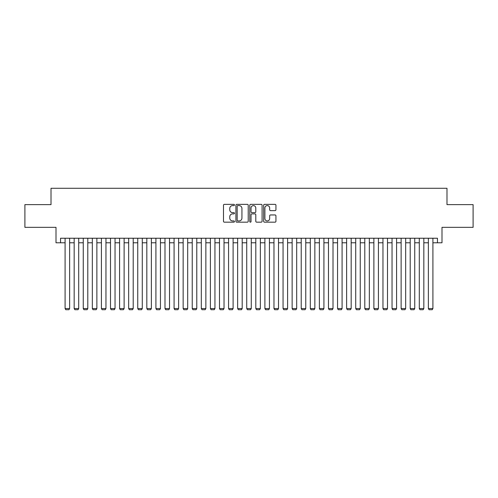 <?xml version="1.0" encoding="UTF-8"?>
<svg xmlns="http://www.w3.org/2000/svg" width="498" height="498" viewBox="0 0 498 498"><rect width="100%" height="100%" fill="white"/><g stroke="black" fill="none" stroke-linecap="round" stroke-linejoin="round"><path stroke-width="0.75" d="M234.471 204.971A0.623 0.623 0 0 0 233.842 204.348L224.374 204.348A0.89 0.89 0 0 0 223.484 205.238L223.484 221.286A0.89 0.89 0 0 0 224.374 222.176L233.842 222.176A0.623 0.623 0 0 0 234.471 221.554A0.623 0.623 0 0 0 233.842 220.931L232.622 220.931A2.851 2.851 0 0 1 229.765 218.074L229.765 216.736A2.851 2.851 0 0 1 232.622 213.885L233.842 213.885A0.623 0.623 0 0 0 234.471 213.262A0.623 0.623 0 0 0 233.842 212.64L232.622 212.64A2.851 2.851 0 0 1 229.765 209.783L229.765 208.45A2.851 2.851 0 0 1 232.622 205.593L233.842 205.593A0.623 0.623 0 0 0 234.471 204.971M275.052 210.635A0.89 0.89 0 0 0 275.942 209.739L275.942 205.238A0.89 0.89 0 0 0 275.052 204.348L264.531 204.348A0.89 0.89 0 0 0 263.641 205.238L263.641 221.286A0.89 0.89 0 0 0 264.531 222.176L275.052 222.176A0.89 0.89 0 0 0 275.942 221.286L275.942 215.846A0.89 0.89 0 0 0 275.052 214.955L270.551 214.955A0.89 0.89 0 0 0 269.661 215.846L269.661 218.541A2.384 2.384 0 0 1 267.277 220.931A2.384 2.384 0 0 1 264.892 218.541L264.892 207.977A2.384 2.384 0 0 1 267.277 205.593A2.384 2.384 0 0 1 269.661 207.977L269.661 209.739A0.89 0.89 0 0 0 270.551 210.635L275.052 210.635M60.544 242.781L60.544 238.237L437.456 238.237L437.456 242.781L441.994 242.781L441.994 227.337L473.1 227.337L473.1 204.634L446.986 204.634L446.986 188.288L51.014 188.288L51.014 204.634L24.9 204.634L24.9 227.337L56.006 227.337L56.006 242.781L65.089 242.781M248.222 205.238A0.89 0.89 0 0 0 247.325 204.348L236.811 204.348A0.89 0.89 0 0 0 235.915 205.238L235.915 221.286A0.89 0.89 0 0 0 236.811 222.176L247.325 222.176A0.89 0.89 0 0 0 248.222 221.286L248.222 205.238M250.675 204.348L261.189 204.348A0.89 0.89 0 0 1 262.085 205.238L262.085 221.286A0.89 0.89 0 0 1 261.189 222.176L256.688 222.176A0.89 0.89 0 0 1 255.798 221.286L255.798 214.775A0.89 0.89 0 0 0 254.908 213.885L251.92 213.885A0.89 0.89 0 0 0 251.029 214.775L251.029 221.554A0.623 0.623 0 0 1 250.407 222.176A0.623 0.623 0 0 1 249.778 221.554L249.778 205.238A0.89 0.89 0 0 1 250.675 204.348M69.627 242.781L74.171 242.781M78.709 242.781L83.253 242.781M87.791 242.781L92.335 242.781M96.873 242.781L101.418 242.781M105.956 242.781L110.5 242.781M115.038 242.781L119.582 242.781M124.12 242.781L128.665 242.781M133.203 242.781L137.747 242.781M142.285 242.781L146.829 242.781M151.367 242.781L155.911 242.781M160.449 242.781L164.994 242.781M169.532 242.781L174.076 242.781M178.614 242.781L183.152 242.781M187.696 242.781L192.234 242.781M196.778 242.781L201.316 242.781M205.861 242.781L210.399 242.781M214.943 242.781L219.481 242.781M224.025 242.781L228.563 242.781M233.108 242.781L237.646 242.781M242.19 242.781L246.728 242.781M251.272 242.781L255.81 242.781M260.354 242.781L264.892 242.781M269.437 242.781L273.975 242.781M278.519 242.781L283.057 242.781M287.601 242.781L292.139 242.781M296.684 242.781L301.222 242.781M305.766 242.781L310.304 242.781M314.848 242.781L319.386 242.781M323.924 242.781L328.468 242.781M333.006 242.781L337.551 242.781M342.089 242.781L346.633 242.781M351.171 242.781L355.715 242.781M360.253 242.781L364.797 242.781M369.335 242.781L373.88 242.781M378.418 242.781L382.962 242.781M387.5 242.781L392.044 242.781M396.582 242.781L401.127 242.781M405.665 242.781L410.209 242.781M414.747 242.781L419.291 242.781M423.829 242.781L428.373 242.781M432.911 242.781L437.456 242.781M237.789 205.593A0.623 0.623 0 0 0 237.166 206.222L237.166 220.303A0.623 0.623 0 0 0 237.789 220.931L239.084 220.931A2.851 2.851 0 0 0 241.935 218.074L241.935 208.45A2.851 2.851 0 0 0 239.084 205.593L237.789 205.593M255.798 208.027A2.384 2.384 0 0 0 253.414 205.643A2.384 2.384 0 0 0 251.029 208.027L251.029 211.75A0.89 0.89 0 0 0 251.92 212.64L254.908 212.64A0.89 0.89 0 0 0 255.798 211.75L255.798 208.027M69.627 238.237L69.627 308.536L65.089 308.536L65.089 238.237M69.627 308.536L68.948 309.712L65.767 309.712L65.089 308.536M78.709 238.237L78.709 308.536L74.171 308.536L74.171 238.237M78.709 308.536L78.03 309.712L74.849 309.712L74.171 308.536M87.791 238.237L87.791 308.536L83.253 308.536L83.253 238.237M87.791 308.536L87.113 309.712L83.932 309.712L83.253 308.536M96.873 238.237L96.873 308.536L92.335 308.536L92.335 238.237M96.873 308.536L96.195 309.712L93.014 309.712L92.335 308.536M105.956 238.237L105.956 308.536L101.418 308.536L101.418 238.237M105.956 308.536L105.277 309.712L102.096 309.712L101.418 308.536M115.038 238.237L115.038 308.536L110.5 308.536L110.5 238.237M115.038 308.536L114.359 309.712L111.178 309.712L110.5 308.536M124.12 238.237L124.12 308.536L119.582 308.536L119.582 238.237M124.12 308.536L123.442 309.712L120.261 309.712L119.582 308.536M133.203 238.237L133.203 308.536L128.665 308.536L128.665 238.237M133.203 308.536L132.524 309.712L129.343 309.712L128.665 308.536M142.285 238.237L142.285 308.536L137.747 308.536L137.747 238.237M142.285 308.536L141.606 309.712L138.425 309.712L137.747 308.536M151.367 238.237L151.367 308.536L146.829 308.536L146.829 238.237M151.367 308.536L150.689 309.712L147.508 309.712L146.829 308.536M160.449 238.237L160.449 308.536L155.911 308.536L155.911 238.237M160.449 308.536L159.771 309.712L156.59 309.712L155.911 308.536M169.532 238.237L169.532 308.536L164.994 308.536L164.994 238.237M169.532 308.536L168.853 309.712L165.672 309.712L164.994 308.536M178.614 238.237L178.614 308.536L174.076 308.536L174.076 238.237M178.614 308.536L177.935 309.712L174.754 309.712L174.076 308.536M187.696 238.237L187.696 308.536L183.152 308.536L183.152 238.237M187.696 308.536L187.018 309.712L183.837 309.712L183.152 308.536M196.778 238.237L196.778 308.536L192.234 308.536L192.234 238.237M196.778 308.536L196.1 309.712L192.919 309.712L192.234 308.536M205.861 238.237L205.861 308.536L201.316 308.536L201.316 238.237M205.861 308.536L205.176 309.712L202.001 309.712L201.316 308.536M214.943 238.237L214.943 308.536L210.399 308.536L210.399 238.237M214.943 308.536L214.258 309.712L211.084 309.712L210.399 308.536M224.025 238.237L224.025 308.536L219.481 308.536L219.481 238.237M224.025 308.536L223.341 309.712L220.166 309.712L219.481 308.536M233.108 238.237L233.108 308.536L228.563 308.536L228.563 238.237M233.108 308.536L232.423 309.712L229.248 309.712L228.563 308.536M242.19 238.237L242.19 308.536L237.646 308.536L237.646 238.237M242.19 308.536L241.505 309.712L238.33 309.712L237.646 308.536M251.272 238.237L251.272 308.536L246.728 308.536L246.728 238.237M251.272 308.536L250.587 309.712L247.413 309.712L246.728 308.536M260.354 238.237L260.354 308.536L255.81 308.536L255.81 238.237M260.354 308.536L259.67 309.712L256.495 309.712L255.81 308.536M269.437 238.237L269.437 308.536L264.892 308.536L264.892 238.237M269.437 308.536L268.752 309.712L265.577 309.712L264.892 308.536M278.519 238.237L278.519 308.536L273.975 308.536L273.975 238.237M278.519 308.536L277.834 309.712L274.659 309.712L273.975 308.536M287.601 238.237L287.601 308.536L283.057 308.536L283.057 238.237M287.601 308.536L286.916 309.712L283.742 309.712L283.057 308.536M296.684 238.237L296.684 308.536L292.139 308.536L292.139 238.237M296.684 308.536L295.999 309.712L292.824 309.712L292.139 308.536M305.766 238.237L305.766 308.536L301.222 308.536L301.222 238.237M305.766 308.536L305.081 309.712L301.9 309.712L301.222 308.536M314.848 238.237L314.848 308.536L310.304 308.536L310.304 238.237M314.848 308.536L314.163 309.712L310.982 309.712L310.304 308.536M323.924 238.237L323.924 308.536L319.386 308.536L319.386 238.237M323.924 308.536L323.246 309.712L320.065 309.712L319.386 308.536M333.006 238.237L333.006 308.536L328.468 308.536L328.468 238.237M333.006 308.536L332.328 309.712L329.147 309.712L328.468 308.536M342.089 238.237L342.089 308.536L337.551 308.536L337.551 238.237M342.089 308.536L341.41 309.712L338.229 309.712L337.551 308.536M351.171 238.237L351.171 308.536L346.633 308.536L346.633 238.237M351.171 308.536L350.492 309.712L347.311 309.712L346.633 308.536M360.253 238.237L360.253 308.536L355.715 308.536L355.715 238.237M360.253 308.536L359.575 309.712L356.394 309.712L355.715 308.536M369.335 238.237L369.335 308.536L364.797 308.536L364.797 238.237M369.335 308.536L368.657 309.712L365.476 309.712L364.797 308.536M378.418 238.237L378.418 308.536L373.88 308.536L373.88 238.237M378.418 308.536L377.739 309.712L374.558 309.712L373.88 308.536M387.5 238.237L387.5 308.536L382.962 308.536L382.962 238.237M387.5 308.536L386.822 309.712L383.641 309.712L382.962 308.536M396.582 238.237L396.582 308.536L392.044 308.536L392.044 238.237M396.582 308.536L395.904 309.712L392.723 309.712L392.044 308.536M405.665 238.237L405.665 308.536L401.127 308.536L401.127 238.237M405.665 308.536L404.986 309.712L401.805 309.712L401.127 308.536M414.747 238.237L414.747 308.536L410.209 308.536L410.209 238.237M414.747 308.536L414.068 309.712L410.887 309.712L410.209 308.536M423.829 238.237L423.829 308.536L419.291 308.536L419.291 238.237M423.829 308.536L423.151 309.712L419.97 309.712L419.291 308.536M432.911 238.237L432.911 308.536L428.373 308.536L428.373 238.237M432.911 308.536L432.233 309.712L429.052 309.712L428.373 308.536"/></g></svg>
